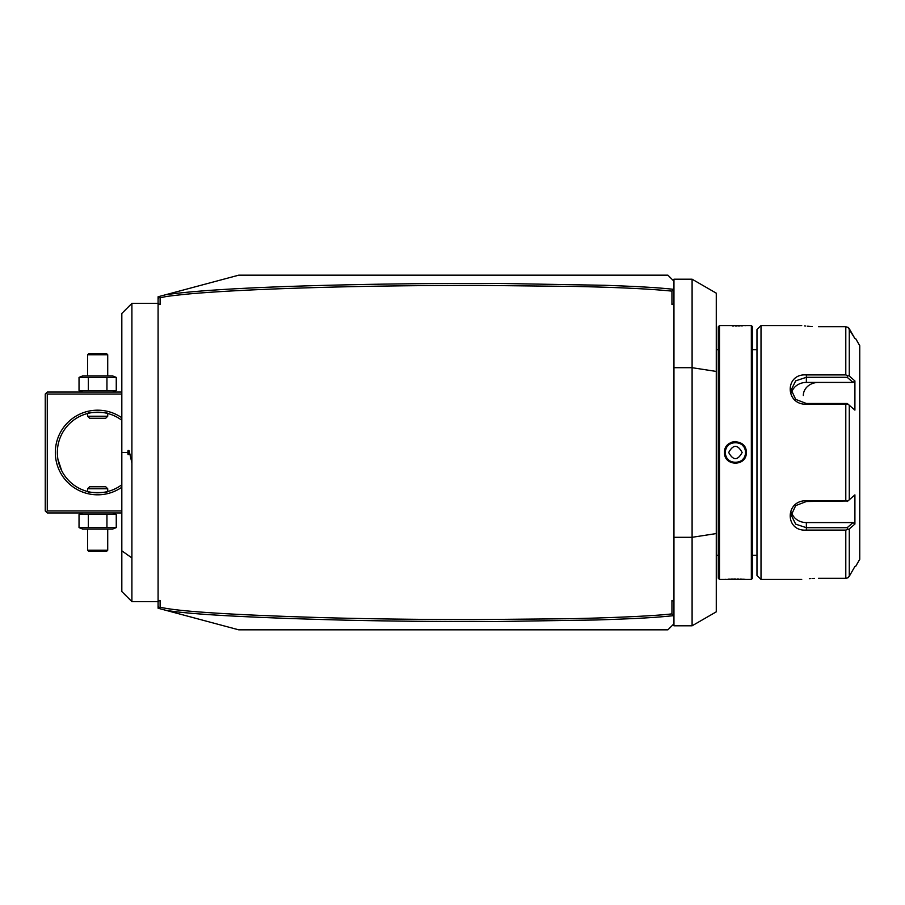 <?xml version="1.0" encoding="UTF-8"?>
<svg xmlns="http://www.w3.org/2000/svg" width="905" height="905" viewBox="0 0 905 905"><rect width="100%" height="100%" fill="white"/><g stroke="black" fill="none" stroke-linecap="round" stroke-linejoin="round"><path stroke-width="1.36" d="M160.038 608.748L165.807 610.298L158.092 608.228L158.092 606.214L160.038 608.748L159.404 607.922L160.106 607.176C177.018 611.327 229.282 614.755 316.886 617.459C360.767 618.782 412.929 619.506 473.36 619.62L567.548 618.749C607.413 617.991 653.93 616.067 671.94 613.873L671.94 600.49L673.954 600.49L673.954 304.51L671.94 304.51L671.94 291.116C639.45 287.903 597.911 287.009 576.632 286.455L478.575 285.38C414.366 285.426 357.532 286.24 308.062 287.801C257.495 289.351 218.003 291.376 189.597 293.876C161.305 296.693 165.502 296.885 160.106 297.824L160.106 304.51L158.092 304.51L158.092 296.772L160.038 296.252L159.404 297.078L160.106 297.824M167.527 294.238L164.676 295.007M158.092 601.225L158.092 600.49L160.106 600.49L158.092 601.225L158.092 606.214M158.092 600.49L158.092 304.51M673.954 600.49L673.954 623.783L667.913 629.823L238.694 629.823L165.807 610.298C189.213 614.291 246.85 617.515 338.719 619.982C383.901 621.135 436.549 621.656 496.664 621.52L595.988 619.982C640.469 618.5 655.322 617.538 673.467 615.683L671.94 613.884M160.106 600.49L160.106 607.176M671.94 304.51L673.954 303.775L673.954 289.238L671.94 291.116M673.954 303.775L673.954 304.51M673.478 289.306C657.166 287.575 640.174 286.58 604.744 285.29L503.542 283.514C449.593 283.288 399.365 283.684 352.848 284.702C262.054 286.614 199.711 289.951 165.807 294.702L238.694 275.177L667.913 275.177L673.954 281.217L673.954 289.238M671.94 600.49L673.954 601.225M673.954 537.298L692.099 537.298L692.099 625.796L673.954 625.796L673.954 623.783L667.913 629.823M673.954 367.702L692.099 367.702L716.274 371.435L716.274 293.163L692.099 279.204L692.099 537.298L716.274 533.565L716.274 611.837L692.099 625.796M673.954 281.217L673.954 279.204L692.099 279.204M716.274 371.435L716.274 533.565M719.498 579.449L719.498 325.551L718.287 326.762L718.287 578.238L719.498 579.449L745.935 579.415M746.297 452.5C746.93 466.641 723.909 466.641 724.532 452.5C723.898 438.359 746.93 438.359 746.297 452.5L745.482 452.104M746.297 579.449L751.342 579.449L751.342 325.551L719.498 325.551M744.939 579.336L742.666 579.189M741.376 579.121L739.996 579.064M738.457 579.019L737.055 578.985M735.403 578.974L733.785 578.985M732.36 579.019L730.81 579.064M729.441 579.121L728.073 579.189M725.878 579.347L724.894 579.415M725.346 452.5L725.358 453.077A10.079 10.079 0 0 1 725.346 452.5C724.713 439.502 746.127 439.502 745.494 452.5C746.127 465.498 724.713 465.498 725.346 452.5L725.358 451.923A10.079 10.079 0 0 0 725.346 452.5L724.532 452.5M725.414 453.665L725.493 454.242A10.079 10.079 0 0 1 725.414 453.665M725.753 455.362L725.765 455.385A10.079 10.079 0 0 1 725.618 454.819M728.084 459.412L728.502 459.831A10.079 10.079 0 0 1 727.337 458.518L727.699 458.971M730.38 461.222L730.901 461.505A10.079 10.079 0 0 1 729.883 460.917M732.53 462.15L733.095 462.308A10.079 10.079 0 0 1 732.53 462.15M733.672 462.421L734.249 462.512A10.079 10.079 0 0 1 733.672 462.421M735.482 462.579A10.079 10.079 0 0 0 736.003 462.557L735.414 462.579A10.079 10.079 0 0 1 734.837 462.557L735.369 462.579M736.591 462.512L737.168 462.421A10.079 10.079 0 0 1 736.591 462.512M737.745 462.308L738.31 462.15A10.079 10.079 0 0 1 737.745 462.308M739.939 461.505L740.957 460.917A10.079 10.079 0 0 1 739.939 461.505M743.141 458.971L743.491 458.518A10.079 10.079 0 0 1 742.338 459.831L742.745 459.412M744.894 455.939A10.079 10.079 0 0 1 744.148 457.534L744.43 457.014M745.222 454.819A10.079 10.079 0 0 1 745.075 455.385L745.177 455M745.392 453.971L745.426 453.665A10.079 10.079 0 0 1 745.347 454.242M745.482 452.907L745.494 452.5A10.079 10.079 0 0 1 745.482 453.077M736.331 441.583L735.279 441.55M734.871 441.561L731.772 442.183M745.426 451.335L745.347 450.758A10.079 10.079 0 0 1 745.426 451.335M744.148 447.466A10.079 10.079 0 0 1 744.894 449.061L744.679 448.518M742.405 445.237L742.338 445.17A10.079 10.079 0 0 1 743.491 446.482L743.333 446.267M737.994 442.76L737.745 442.692A10.079 10.079 0 0 1 738.31 442.85M737.168 442.579L736.591 442.488A10.079 10.079 0 0 1 737.168 442.579M735.414 442.421A10.079 10.079 0 0 1 736.003 442.443L735.641 442.432M732.609 442.828L732.53 442.85A10.079 10.079 0 0 1 733.095 442.692M730.358 443.789L729.883 444.084A10.079 10.079 0 0 1 730.901 443.495L730.38 443.778M727.699 446.029L727.337 446.482A10.079 10.079 0 0 1 728.502 445.17M725.618 450.181A10.079 10.079 0 0 1 725.765 449.615L725.64 450.057M732.394 325.981L733.797 326.015M735.426 326.026L737.066 326.015M738.457 325.981L740.007 325.936M741.376 325.879L742.7 325.811M744.951 325.664L745.935 325.585M751.342 579.449L752.553 578.238L752.553 326.762L751.342 325.551M756.976 452.5L756.976 329.578L761.015 325.551L761.015 579.449L756.976 575.422L756.976 452.5M818.437 326.682C796.92 325.449 796.92 325.449 818.437 326.682L845.79 326.682L848.743 327.961M804.466 325.891L805.778 326.038M807.599 326.207L809.342 326.343M810.575 326.434L812.068 326.524M849.32 576.225L847.827 577.843L845.79 578.318L818.437 578.318C796.92 579.551 796.92 579.551 818.437 578.318L845.79 578.318L845.79 530.081L806.355 530.081C784.85 531.767 784.816 500.295 806.355 500.737L845.79 500.737L845.79 404.264L806.355 404.264C784.861 404.727 784.805 373.256 806.355 374.919L845.79 374.919L845.79 326.682M845.79 404.264L847.827 404.026L847.182 403.483L806.355 403.483L795.687 399.388L791.242 389.829L795.676 380.847L806.355 377.306L847.182 377.306L847.827 375.643L849.275 376.028L849.275 328.707L854.908 338.538L847.827 327.158M814.387 578.385L812.068 578.476M810.507 578.567L809.353 578.657M847.827 404.026L854.908 410.112L854.908 380.937L853.053 382.43L806.355 382.43A15.114 13.089 180 0 0 791.592 392.691M791.592 512.309A15.114 13.089 0 0 0 806.355 522.57L853.053 522.57L854.908 524.063L854.908 494.888L847.827 501.042L845.79 500.737M847.827 375.643L845.79 374.919M854.874 380.903L853.313 379.546M855.621 566.462L859.75 559.301L859.75 345.699L855.621 338.538M849.275 376.028L854.908 380.937M818.437 382.43A15.114 13.089 180 0 0 803.323 395.519M854.908 566.462L849.275 576.293L849.275 528.973L854.908 524.063M847.827 577.843L848.415 577.379M845.79 530.081L849.275 528.973M847.827 529.357L847.182 527.694L806.355 527.694L795.676 524.153L791.242 515.171L795.687 505.612L806.355 501.517L847.827 500.974M847.827 501.042L847.182 501.517M853.053 522.57L847.182 527.694L847.827 529.289M847.182 403.483L847.827 403.958M847.827 375.711L847.182 377.306L853.053 382.43M726.692 457.534A10.079 10.079 0 0 1 725.946 455.939M745.494 452.5A10.079 10.079 0 0 0 745.482 451.923M745.222 450.181A10.079 10.079 0 0 0 745.075 449.615M740.957 444.084A10.079 10.079 0 0 0 739.939 443.495M734.249 442.488A10.079 10.079 0 0 0 733.672 442.579M726.692 447.466A10.079 10.079 0 0 0 725.946 449.061M725.493 450.758A10.079 10.079 0 0 0 725.414 451.335M742.145 452.5C737.654 444.321 733.174 444.321 728.695 452.5C733.174 460.679 737.654 460.679 742.145 452.5M158.092 298.786L160.038 296.252L165.807 294.702M667.913 275.177L569.177 275.177M641.713 629.823L569.177 629.823M520.816 629.823L565.139 629.823M160.106 304.51L158.092 303.775M127.877 452.919L128.08 454.582L129.087 454.457A9.073 9.073 0 0 1 129.087 450.543L131.904 462.975L131.904 303.379L158.092 303.379M131.904 462.975L131.904 601.621L121.824 591.542L121.824 313.458L131.904 303.379M129.087 450.543L128.08 450.419A10.079 10.079 0 0 0 128.08 454.582M129.076 452.5L129.087 454.457M46.257 393.053L47.264 394.06L47.264 510.94L46.257 511.947L45.25 510.94L45.25 394.06L47.264 392.046L121.824 392.046M47.264 394.06L121.824 394.06M47.264 510.94L121.824 510.94M121.824 487.229A42.32 42.32 0 0 1 55.329 452.5A42.32 42.32 0 0 1 121.824 417.771M46.257 511.947L47.264 512.954L121.824 512.954M91.371 492.309A40.306 40.306 0 0 1 61.71 470.747L57.886 459.084A40.306 40.306 0 0 1 57.739 458.156L57.524 456.29A40.306 40.306 0 0 1 57.445 455.339L57.343 452.5C62.547 427.782 62.547 427.782 57.343 452.5A40.306 40.306 0 0 1 121.824 420.259A40.306 40.306 0 0 0 107.718 413.483C108.329 412.08 86.948 412.08 87.57 413.483A40.306 40.306 0 0 0 61.71 434.253M106.439 413.166A40.306 40.306 0 0 0 103.917 412.691M101.541 412.386A40.306 40.306 0 0 0 100.964 412.341M94.324 412.341A40.306 40.306 0 0 0 93.747 412.386M91.371 412.691A40.306 40.306 0 0 0 88.848 413.166M61.11 435.486A40.306 40.306 0 0 0 60.839 436.074M59.368 439.887A40.306 40.306 0 0 0 59.119 440.678M58.644 442.341A40.306 40.306 0 0 0 58.429 443.212M57.886 445.916A40.306 40.306 0 0 0 57.739 446.844M57.524 448.71A40.306 40.306 0 0 0 57.445 449.661M89.561 413.019L91.462 412.68M92.31 412.556L93 412.465M93.079 412.454L93.973 412.363M94.459 412.329L97.491 412.194M97.763 412.194L98.894 412.216M100.534 412.307L101.349 412.375M102.898 412.544L104.607 412.804M105.806 413.031L107.718 413.483L107.718 416.232L87.57 416.232L87.57 413.483M103.917 492.309A40.306 40.306 0 0 0 121.824 484.741A40.306 40.306 0 0 1 57.343 452.5M58.429 461.788A40.306 40.306 0 0 0 58.644 462.659M59.119 464.322A40.306 40.306 0 0 0 59.368 465.113M59.934 466.72A40.306 40.306 0 0 0 60.409 467.919M60.771 468.767A40.306 40.306 0 0 0 61.212 469.729M93.747 492.614A40.306 40.306 0 0 0 94.324 492.659M100.964 492.659A40.306 40.306 0 0 0 101.541 492.614M105.727 491.981L103.826 492.32M102.978 492.444L102.276 492.535M102.208 492.546L101.315 492.637M100.828 492.671L97.785 492.806M97.514 492.806L96.383 492.784M94.742 492.693L94.154 492.648M91.869 492.388L90.681 492.196M89.482 491.969L87.57 491.517C86.948 492.92 108.329 492.92 107.718 491.517L107.718 488.768L87.57 488.768L87.57 491.517M107.718 488.768L105.704 486.754L89.584 486.754L87.57 488.768M87.57 416.232L89.584 418.246L105.704 418.246L107.718 416.232M79.029 527.604L116.259 527.604L112.627 529.074L82.66 529.074L79.029 527.604L79.029 514.413L116.259 514.413L112.627 512.954M79.029 514.413L82.66 512.954M114.369 528.249L116.259 527.604L116.259 514.413L114.369 513.78M88.339 527.604L88.339 514.413M106.948 527.604L106.948 514.413M107.718 550.229L87.57 550.229L88.577 551.236L106.711 551.236L107.718 550.229L107.718 529.074M87.57 550.229L87.57 529.074M82.66 392.046L79.029 390.587L116.259 390.587L114.369 391.22M112.627 392.046L116.259 390.587L116.259 377.396L114.369 376.752M106.948 377.396L116.259 377.396L112.627 375.926L82.66 375.926L79.029 377.396L106.948 377.396L106.948 390.587M88.339 390.587L88.339 377.396M79.029 390.587L79.029 377.396M87.57 354.771L107.718 354.771L106.711 353.765L88.577 353.765L87.57 354.771L87.57 375.926M107.718 354.771L107.718 375.926M849.275 499.82L849.275 405.18M806.355 404.264L806.355 403.483M806.355 374.919L806.355 382.43M806.355 530.081L806.355 522.57M806.355 500.737L806.355 501.517M127.865 452.5L121.824 452.5M131.904 557.944L121.824 550.817M718.287 349.726L716.274 349.726M752.553 349.726L756.976 349.726M752.553 555.274L756.976 555.274M801.717 325.551L761.015 325.551M801.717 579.449L761.015 579.449M718.287 555.274L716.274 555.274M158.092 601.621L131.904 601.621"/></g></svg>
